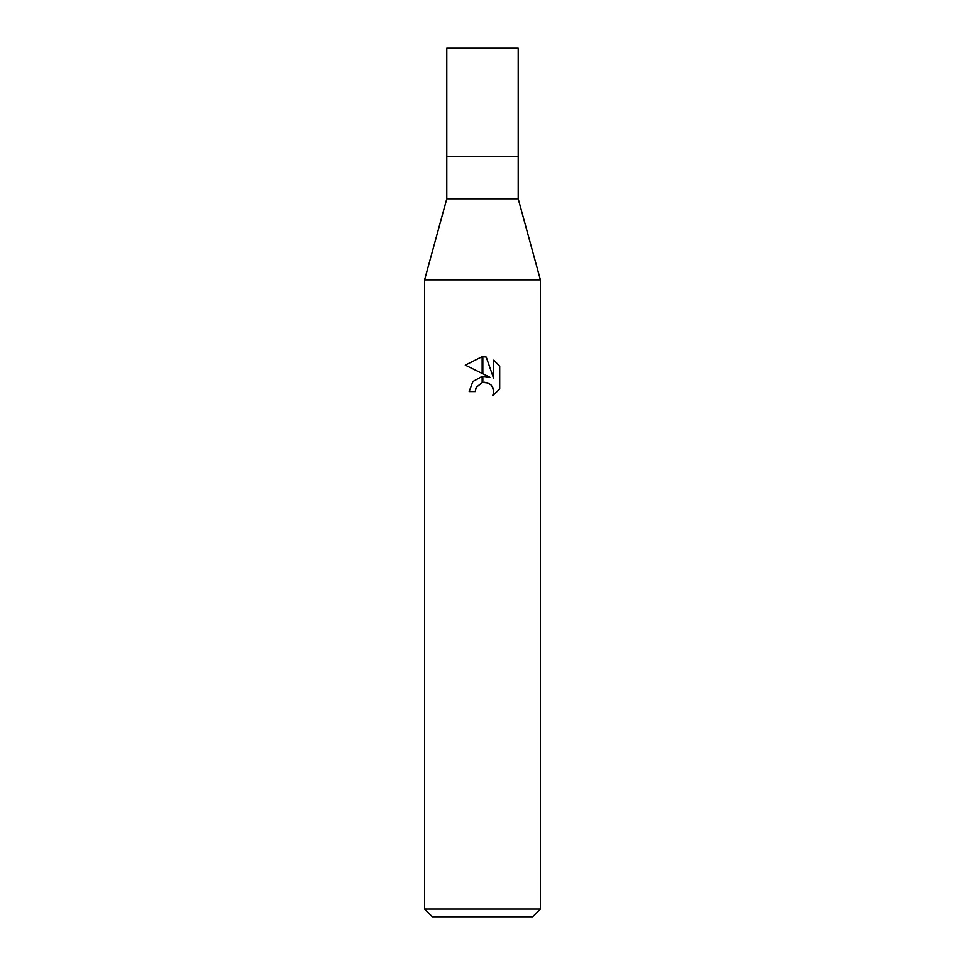 <?xml version="1.0" encoding="UTF-8"?>
<svg xmlns="http://www.w3.org/2000/svg" width="965" height="965" viewBox="0 0 965 965"><rect width="100%" height="100%" fill="white"/><g stroke="black" fill="none" stroke-linecap="round" stroke-linejoin="round"><path stroke-width="1.45" d="M482.5 198.79L518.205 198.79L540.4 279.85L540.4 909.03L424.6 909.03L424.6 279.85L540.4 279.85L424.6 279.85L446.795 198.79L482.5 198.79M446.795 198.79L446.795 48.25L518.205 48.25L518.205 156.33L446.795 156.33L518.205 156.33L518.205 198.79M424.6 909.03L432.32 916.75L532.68 916.75L540.4 909.03M499.701 366.181L493.742 360.162L499.701 366.181L499.701 389.016L492.789 395.65L493.766 391.513L493.055 387.966L491.064 384.975L488.061 382.972L482.838 382.417L482.838 376.314L489.87 377.243L482.838 373.769L482.838 356.664L486.227 357.062L493.742 378.666L493.742 360.15M475.263 391.573L469.183 391.573L472.85 381.549L482.162 376.398L482.162 382.562L476.24 387.375L475.263 391.573L475.89 388.183M492.186 386.35L493.766 391.513L492.789 395.638L499.701 389.016M482.162 356.652L482.162 373.443L465.299 365.132L482.162 356.652L465.299 365.132M476.24 387.375L482.114 382.574M484.514 382.261L489.026 383.443M486.227 357.062L482.838 356.664"/></g></svg>
